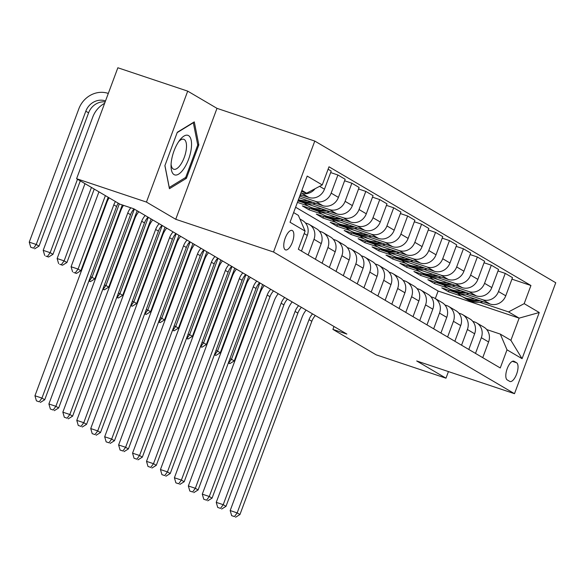<?xml version="1.0" encoding="UTF-8"?>
<svg xmlns="http://www.w3.org/2000/svg" width="585" height="585" viewBox="0 0 585 585"><rect width="100%" height="100%" fill="white"/><g stroke="black" fill="none" stroke-linecap="round" stroke-linejoin="round"><path stroke-width="0.88" d="M285.231 249.758A10.267 4.066 108.5 0 0 285.546 249.905A10.267 4.066 108.5 0 0 292.522 241.861A10.267 4.066 108.5 0 0 292.368 230.57A10.267 4.066 108.5 0 0 292.061 230.431A10.267 4.066 108.5 0 0 285.085 238.468A10.267 4.066 108.5 0 0 285.231 249.758M187.705 91.136L146.447 202.074L175.734 219.295L216.991 108.349L187.705 91.136L117.856 67.765L76.598 178.703L119.823 204.121L133.797 208.794L346.876 334.072L332.902 329.399L376.133 354.817L445.982 378.188L448.439 371.592M216.991 108.349L314.781 141.065L555.75 282.745L514.493 393.69L273.524 252.011L314.781 141.065M516.606 362.773L514.149 361.333A9.945 3.941 108.5 0 0 513.849 361.194A9.945 3.941 108.5 0 0 507.093 368.981A9.945 3.941 108.5 0 0 507.239 379.921L509.696 381.369A9.945 3.941 108.5 0 0 509.996 381.5A9.945 3.941 108.5 0 0 516.752 373.713A9.945 3.941 108.5 0 0 516.606 362.773L512.35 361.354M524.182 303.652L539.246 312.507L522.069 358.678L507.012 349.823L500.292 334.093L510.895 340.324L519.144 318.138L508.548 311.907L524.182 303.652L530.931 285.509L329.004 166.791L322.262 184.933L306.628 193.182L301.875 190.396M293.626 212.582L298.372 215.375L305.085 231.104L298.343 249.247L500.263 367.965L507.012 349.823M305.085 231.104L290.028 222.249L307.198 176.078L322.262 184.933M146.447 202.074L76.598 178.703M175.734 219.295L273.524 252.011M514.493 393.69L416.703 360.967L445.982 378.188M333.984 326.496L332.902 329.399M435.306 298.584L438.121 291.03L519.144 318.138L539.246 312.507M500.292 334.093L486.735 329.552M308.156 255.016L313.991 239.316A12.833 11.744 -59.5 0 0 309.319 224.508A12.833 11.744 -59.5 0 0 307.279 223.58L305.45 222.973M322.101 263.213L327.936 247.513A12.833 11.744 -59.5 0 0 323.264 232.713A12.833 11.744 -59.5 0 0 321.223 231.777L319.395 231.17M336.046 271.411L341.881 255.711A12.833 11.744 -59.5 0 0 337.209 240.91A12.833 11.744 -59.5 0 0 335.168 239.982L333.34 239.367M349.991 279.608L355.826 263.908A12.833 11.744 -59.5 0 0 351.154 249.108A12.833 11.744 -59.5 0 0 349.113 248.179L347.285 247.565M363.936 287.813L369.771 272.113A12.833 11.744 -59.5 0 0 365.098 257.305A12.833 11.744 -59.5 0 0 363.058 256.376L361.23 255.762M377.881 296.01L383.716 280.31A12.833 11.744 -59.5 0 0 379.043 265.502A12.833 11.744 -59.5 0 0 377.003 264.574L375.175 263.967M391.826 304.207L397.661 288.507A12.833 11.744 -59.5 0 0 392.988 273.707A12.833 11.744 -59.5 0 0 390.948 272.771L389.12 272.164M405.771 312.405L411.606 296.705A12.833 11.744 -59.5 0 0 406.933 281.904A12.833 11.744 -59.5 0 0 404.893 280.976L403.065 280.361M419.716 320.609L425.551 304.902A12.833 11.744 -59.5 0 0 420.878 290.101A12.833 11.744 -59.5 0 0 418.838 289.173L417.01 288.559M433.66 328.807L439.496 313.107A12.833 11.744 -59.5 0 0 434.823 298.299A12.833 11.744 -59.5 0 0 432.783 297.37L430.955 296.756M447.605 337.004L453.441 321.304A12.833 11.744 -59.5 0 0 448.768 306.503A12.833 11.744 -59.5 0 0 446.728 305.567L444.9 304.961M461.55 345.201L467.386 329.501A12.833 11.744 -59.5 0 0 462.713 314.701A12.833 11.744 -59.5 0 0 460.673 313.772L458.845 313.158M475.495 353.398L481.331 337.699A12.833 11.744 -59.5 0 0 476.658 322.898A12.833 11.744 -59.5 0 0 474.618 321.969L472.79 321.355M449.039 290.299L448.476 291.805L461.58 296.193A24.548 22.457 120.5 0 1 457.682 293.224M479.693 302.255L508.548 311.907M448.476 291.805L441.785 287.871L455.876 292.588M458.377 293.421L490.12 304.046A12.833 11.744 -59.5 0 0 505.754 295.791L512.504 277.648L505.25 273.385L497.996 270.957M435.094 282.102L434.531 283.608L447.635 287.995A24.548 22.457 120.5 0 1 443.737 285.027M465.748 294.05L482.866 299.776A12.833 11.744 -59.5 0 0 498.5 291.527L505.25 273.385M434.531 283.608L427.84 279.674L441.931 284.39M444.432 285.224L476.175 295.842A12.833 11.744 -59.5 0 0 491.809 287.586L498.559 269.451L491.305 265.188L484.051 262.76M421.149 273.897L420.586 275.411L433.69 279.791M451.803 285.853L468.921 291.579A12.833 11.744 -59.5 0 0 484.555 283.323L491.305 265.188M420.586 275.411L413.895 271.477L427.986 276.186M430.487 277.027L462.23 287.644A12.833 11.744 -59.5 0 0 477.865 279.389L484.614 261.254L477.36 256.983L470.106 254.563M407.204 265.7L406.641 267.213L419.745 271.594A24.548 22.457 120.5 0 1 415.847 268.632M437.858 277.656L454.976 283.381A12.833 11.744 -59.5 0 0 470.611 275.125L477.36 256.983M406.641 267.213L399.95 263.272L414.041 267.988M416.542 268.829L448.285 279.447A12.833 11.744 -59.5 0 0 463.92 271.191L470.669 253.049L463.415 248.786L456.161 246.358M393.259 257.502L392.696 259.009L405.8 263.396A24.548 22.457 120.5 0 1 401.902 260.427M423.913 269.458L441.031 275.184A12.833 11.744 -59.5 0 0 456.666 266.928L463.415 248.786M392.696 259.009L386.005 255.075L400.096 259.791M402.597 260.625L434.341 271.25A12.833 11.744 -59.5 0 0 449.975 262.994L456.724 244.852L449.47 240.589L442.216 238.161M379.314 249.305L378.751 250.811L391.855 255.199A24.548 22.457 120.5 0 1 387.957 252.23M409.968 261.254L427.087 266.987A12.833 11.744 -59.5 0 0 442.721 258.731L449.47 240.589M378.751 250.811L372.06 246.877L386.151 251.594M388.652 252.427L420.396 263.045A12.833 11.744 -59.5 0 0 436.03 254.797L442.779 236.654L435.525 232.391L428.271 229.964M365.369 241.108L364.806 242.614L377.91 246.994A24.548 22.457 120.5 0 1 374.012 244.033M396.023 253.056L413.142 258.782A12.833 11.744 -59.5 0 0 428.776 250.534L435.525 232.391M364.806 242.614L358.115 238.68L372.206 243.397M374.707 244.23L406.451 254.848A12.833 11.744 -59.5 0 0 422.085 246.592L428.834 228.457L421.58 224.194L414.326 221.766M351.424 232.903L350.861 234.417L363.965 238.797M382.078 244.859L399.197 250.585A12.833 11.744 -59.5 0 0 414.831 242.329L421.58 224.194M350.861 234.417L344.17 230.475L358.261 235.192M360.762 236.033L392.506 246.651A12.833 11.744 -59.5 0 0 408.14 238.395L414.889 220.252L407.635 215.989L400.381 213.562M337.479 224.706L336.916 226.212L350.02 230.6A24.548 22.457 120.5 0 1 346.123 227.631M368.133 236.662L385.252 242.387A12.833 11.744 -59.5 0 0 400.886 234.132L407.635 215.989M336.916 226.212L330.225 222.278L344.316 226.995M346.817 227.836L378.561 238.453A12.833 11.744 -59.5 0 0 394.195 230.197L400.944 212.055L393.69 207.792L386.436 205.364M323.534 216.508L322.971 218.015L336.075 222.402A24.548 22.457 120.5 0 1 332.178 219.433M354.188 228.464L371.307 234.19A12.833 11.744 -59.5 0 0 386.941 225.934L393.69 207.792M322.971 218.015L316.28 214.081L330.371 218.797M332.872 219.631L364.616 230.256A12.833 11.744 -59.5 0 0 380.25 222L386.999 203.858L379.745 199.595L372.491 197.167M309.589 208.311L309.026 209.818L322.13 214.205M340.243 220.26L357.362 225.993A12.833 11.744 -59.5 0 0 372.996 217.737L379.745 199.595M309.026 209.818L302.335 205.883L316.426 210.6M318.927 211.434L350.671 222.051A12.833 11.744 -59.5 0 0 366.305 213.803L373.055 195.661L365.8 191.397L358.546 188.97M297.414 202.395L308.185 206A24.548 22.457 120.5 0 1 304.288 203.039M326.298 212.062L343.417 217.788A12.833 11.744 -59.5 0 0 359.051 209.532L365.8 191.397M297.97 200.889L302.482 202.395M304.982 203.236L336.726 213.854A12.833 11.744 -59.5 0 0 352.36 205.598L359.11 187.463L351.856 183.193L344.602 180.772M312.353 203.865L329.472 209.591A12.833 11.744 -59.5 0 0 345.106 201.335L351.856 183.193M299.14 197.745L322.781 205.657A12.833 11.744 -59.5 0 0 338.415 197.401L345.165 179.259L337.911 174.995L330.657 172.568M299.747 196.114L315.527 201.394A12.833 11.744 -59.5 0 0 331.161 193.138L337.911 174.995M300.31 194.608L308.836 197.459A12.833 11.744 -59.5 0 0 324.47 189.204L331.22 171.061L328.097 169.226M300.917 192.97L301.582 193.196A12.833 11.744 -59.5 0 0 315.11 188.706M301.48 191.463L306.628 193.182M438.121 291.03L295.608 207.236M482.742 357.662L488.585 341.962A12.833 11.744 -59.5 0 0 483.912 327.161L476.658 322.898M530.931 285.509L511.941 279.155M468.797 349.464L474.64 333.764A12.833 11.744 -59.5 0 0 469.967 318.964L462.713 314.701M454.852 341.267L460.695 325.567A12.833 11.744 -59.5 0 0 456.022 310.767L448.768 306.503M440.907 333.07L446.75 317.37A12.833 11.744 -59.5 0 0 442.077 302.562L434.823 298.299M426.962 324.872L432.805 309.165A12.833 11.744 -59.5 0 0 428.132 294.365L420.878 290.101M413.017 316.668L418.86 300.968A12.833 11.744 -59.5 0 0 414.187 286.167L406.933 281.904M399.072 308.47L404.915 292.771A12.833 11.744 -59.5 0 0 400.242 277.97L392.988 273.707M385.127 300.273L390.97 284.573A12.833 11.744 -59.5 0 0 386.297 269.773L379.043 265.502M371.183 292.076L377.025 276.376A12.833 11.744 -59.5 0 0 372.352 261.568L365.098 257.305M357.238 283.871L363.08 268.171A12.833 11.744 -59.5 0 0 358.408 253.371L351.154 249.108M343.293 275.674L349.135 259.974A12.833 11.744 -59.5 0 0 344.463 245.173L337.209 240.91M329.348 267.477L335.19 251.777A12.833 11.744 -59.5 0 0 330.518 236.976L323.264 232.713M315.403 259.279L321.245 243.579A12.833 11.744 -59.5 0 0 316.573 228.772L309.319 224.508M301.458 251.082L307.3 235.382A12.833 11.744 -59.5 0 0 302.628 220.574L299.915 218.98M510.895 340.324L522.069 358.678M164.882 165.672L169.431 188.706L186.41 178.33L198.834 144.919L194.286 121.885L177.306 132.261L164.882 165.672M197.642 144.517L198.834 144.919M185.006 177.862L186.41 178.33M315.344 315.534A16.044 14.676 -59.5 0 0 311.82 321.282L239.952 514.529L237.166 512.891L234.453 516.584L231.66 515.648L234.453 516.584M312.558 313.896A16.044 14.676 -59.5 0 0 309.034 319.644L237.166 512.891L230.183 510.559L302.05 317.304A24.065 22.018 120.5 0 1 306.116 310.108M230.183 510.559L231.66 515.648M235.572 517.235L239.952 514.529M474.764 298.906A24.548 22.457 120.5 0 1 461.572 296.185L463.693 297.429A24.548 22.457 120.5 0 0 478.018 299.995M483.1 301.692A24.548 22.457 120.5 0 1 467.144 299.461L465.031 298.218A24.548 22.457 -59.5 0 0 480.014 300.661M464.366 297.809A24.548 22.457 -59.5 0 0 465.031 298.218M259.857 282.913L231.463 359.27L234.256 360.908L262.65 284.551M228.304 363.088L229.868 363.614L228.391 362.832M229.912 358.751L231.463 359.27L228.757 362.956M229.868 363.614L234.256 360.908M301.399 307.337A16.044 14.676 -59.5 0 0 297.875 313.085L226.007 506.332L223.221 504.694L220.508 508.38L217.715 507.451L220.508 508.38M298.613 305.699A16.044 14.676 -59.5 0 0 295.089 311.447L223.221 504.694L216.238 502.354L288.105 309.107A24.065 22.018 120.5 0 1 292.171 301.911M216.238 502.354L217.715 507.451M221.627 509.038L226.007 506.332M287.454 299.14A16.044 14.676 -59.5 0 0 283.93 304.887L212.062 498.135L209.276 496.497L206.564 500.182L203.77 499.246L206.564 500.182M284.668 297.502A16.044 14.676 -59.5 0 0 281.144 303.242L209.276 496.497L202.293 494.157L274.16 300.909A24.065 22.018 120.5 0 1 278.226 293.714M202.293 494.157L203.77 499.246M207.682 500.84L212.062 498.135M273.509 290.942A16.044 14.676 -59.5 0 0 269.985 296.683L198.118 489.937L195.332 488.292L192.619 491.985L189.825 491.049L192.619 491.985M270.723 289.304A16.044 14.676 -59.5 0 0 267.199 295.045L195.332 488.292L188.348 485.959L260.215 292.712A24.065 22.018 120.5 0 1 264.281 285.517M188.348 485.959L189.825 491.049M193.737 492.643L198.118 489.937M460.819 290.708A24.548 22.457 120.5 0 1 447.627 287.988L449.748 289.231A24.548 22.457 120.5 0 0 464.073 291.798M469.155 293.495A24.548 22.457 120.5 0 1 453.199 291.264L451.086 290.021A24.548 22.457 -59.5 0 0 466.07 292.463M450.421 289.612A24.548 22.457 -59.5 0 0 451.086 290.021M245.912 274.716L217.518 351.066L220.311 352.711L248.705 276.354M214.359 354.89L215.923 355.409L214.446 354.634M215.967 350.547L217.518 351.066L214.812 354.759M215.923 355.409L220.311 352.711M446.874 282.511A24.548 22.457 120.5 0 1 433.682 279.784A24.548 22.457 120.5 0 1 429.792 276.829M455.21 285.297A24.548 22.457 120.5 0 1 439.255 283.067L437.141 281.824A24.548 22.457 -59.5 0 0 452.125 284.266M450.128 283.593A24.548 22.457 120.5 0 1 435.803 281.034L433.682 279.784M436.476 281.414A24.548 22.457 -59.5 0 0 437.141 281.824M231.967 266.519L203.573 342.868L206.366 344.506L234.761 268.157M200.414 346.686L201.979 347.212L200.501 346.437M202.022 342.349L203.573 342.868L200.867 346.561M201.979 347.212L206.366 344.506M432.929 274.306A24.548 22.457 120.5 0 1 419.737 271.586L421.851 272.837A24.548 22.457 120.5 0 0 436.183 275.396M441.266 277.1A24.548 22.457 120.5 0 1 425.31 274.87L423.196 273.619A24.548 22.457 -59.5 0 0 438.18 276.061M422.531 273.217A24.548 22.457 -59.5 0 0 423.196 273.619M218.022 258.321L189.628 334.671L192.421 336.309L220.816 259.959M186.469 338.488L188.034 339.015L186.556 338.24M188.077 334.152L189.628 334.671L186.922 338.357M188.034 339.015L192.421 336.309M259.564 282.745A16.044 14.676 -59.5 0 0 256.04 288.485L184.173 481.733L181.387 480.095L178.674 483.788L175.88 482.852L178.674 483.788M256.778 281.1A16.044 14.676 -59.5 0 0 253.254 286.847L181.387 480.095L174.403 477.762L246.27 284.507A24.065 22.018 120.5 0 1 250.336 277.312M174.403 477.762L175.88 482.852M179.792 484.438L184.173 481.733M418.984 266.109A24.548 22.457 120.5 0 1 405.793 263.389L407.906 264.632A24.548 22.457 120.5 0 0 422.238 267.199M427.321 268.903A24.548 22.457 120.5 0 1 411.365 266.672L409.251 265.422A24.548 22.457 -59.5 0 0 424.235 267.864M408.586 265.02A24.548 22.457 -59.5 0 0 409.251 265.422M204.077 250.117L175.683 326.474L178.476 328.112L206.871 251.762M172.524 330.291L174.089 330.817L172.612 330.042M174.133 325.955L175.683 326.474L172.977 330.159M174.089 330.817L178.476 328.112M188.545 135.618A20.855 8.256 108.5 0 0 179.851 139.998A20.855 8.256 108.5 0 0 171.047 166.301A20.855 8.256 108.5 0 0 174.052 174.601A20.855 8.256 108.5 0 0 188.553 159.369A20.855 8.256 108.5 0 0 188.545 135.618M171.091 164.319A15.788 6.252 108.5 0 0 173.262 169.014A15.788 6.252 108.5 0 0 173.745 169.233A15.788 6.252 108.5 0 0 184.465 156.86A15.788 6.252 108.5 0 0 184.238 139.501A15.788 6.252 108.5 0 0 183.763 139.281A15.788 6.252 108.5 0 0 178.688 141.607M177.175 132.612L193.335 122.733L197.752 145.051L185.708 177.423L169.262 187.478L164.926 165.548M245.62 274.541A16.044 14.676 -59.5 0 0 242.095 280.288L170.228 473.536L167.442 471.898L164.729 475.583L161.935 474.654L164.729 475.583M242.833 272.902A16.044 14.676 -59.5 0 0 239.309 278.65L167.442 471.898L160.458 469.558L232.325 276.31A24.065 22.018 120.5 0 1 236.391 269.115M160.458 469.558L161.935 474.654M165.847 476.241L170.228 473.536M231.675 266.343A16.044 14.676 -59.5 0 0 228.15 272.091L156.283 465.338L153.497 463.7L150.784 467.386L147.99 466.45L150.784 467.386M228.889 264.705A16.044 14.676 -59.5 0 0 225.364 270.453L153.497 463.7L146.513 461.36L218.38 268.113A24.065 22.018 120.5 0 1 222.446 260.917M146.513 461.36L147.99 466.45M151.903 468.044L156.283 465.338M217.73 258.146A16.044 14.676 -59.5 0 0 214.205 263.893L142.338 457.141L139.552 455.503L136.839 459.188L134.045 458.252L136.839 459.188M214.944 256.508A16.044 14.676 -59.5 0 0 211.419 262.248L139.552 455.503L132.568 453.163L204.436 259.916A24.065 22.018 120.5 0 1 208.501 252.72M132.568 453.163L134.045 458.252M137.958 459.847L142.338 457.141M203.785 249.949A16.044 14.676 -59.5 0 0 200.26 255.689L128.393 448.944L125.607 447.298L122.894 450.991L120.1 450.055L122.894 450.991M200.999 248.303A16.044 14.676 -59.5 0 0 197.474 254.051L125.607 447.298L118.623 444.966L190.491 251.718A24.065 22.018 120.5 0 1 194.556 244.523M118.623 444.966L120.1 450.055M124.013 451.649L128.393 448.944M189.84 241.751A16.044 14.676 -59.5 0 0 186.315 247.492L114.448 440.739L111.662 439.101L108.949 442.794L106.156 441.858L108.949 442.794M187.054 240.106A16.044 14.676 -59.5 0 0 183.529 245.854L111.662 439.101L104.678 436.768L176.546 243.514A24.065 22.018 120.5 0 1 180.611 236.318M104.678 436.768L106.156 441.858M110.068 443.445L114.448 440.739M405.039 257.912A24.548 22.457 120.5 0 1 391.848 255.192L393.961 256.435A24.548 22.457 120.5 0 0 408.293 259.001M413.376 260.698A24.548 22.457 120.5 0 1 397.42 258.468L395.306 257.224A24.548 22.457 -59.5 0 0 410.29 259.667M394.641 256.815A24.548 22.457 -59.5 0 0 395.306 257.224M190.132 241.919L161.738 318.269L164.531 319.915L192.926 243.557M158.579 322.094L160.144 322.62L158.667 321.838M160.188 317.75L161.738 318.269L159.032 321.962M160.144 322.62L164.531 319.915M391.094 249.715A24.548 22.457 120.5 0 1 377.903 246.994L380.016 248.237A24.548 22.457 120.5 0 0 394.348 250.797M399.431 252.501A24.548 22.457 120.5 0 1 383.475 250.27L381.361 249.027A24.548 22.457 -59.5 0 0 396.345 251.47M380.696 248.618A24.548 22.457 -59.5 0 0 381.361 249.027M176.187 233.722L147.793 310.072L150.586 311.71L178.981 235.36M144.634 313.889L146.199 314.416L144.722 313.64M146.243 309.553L147.793 310.072L145.087 313.765M146.199 314.416L150.586 311.71M377.149 241.517A24.548 22.457 120.5 0 1 363.958 238.79A24.548 22.457 120.5 0 1 360.067 235.835M385.486 244.303A24.548 22.457 120.5 0 1 369.53 242.073L367.417 240.823A24.548 22.457 -59.5 0 0 382.4 243.272M380.404 242.599A24.548 22.457 120.5 0 1 366.071 240.04L363.958 238.79M366.751 240.42A24.548 22.457 -59.5 0 0 367.417 240.823M162.242 225.525L133.848 301.875L136.641 303.513L165.036 227.163M130.689 305.692L132.254 306.218L130.777 305.443M132.298 301.355L133.848 301.875L131.142 305.56M132.254 306.218L136.641 303.513M363.205 233.313A24.548 22.457 120.5 0 1 350.013 230.592L352.126 231.843A24.548 22.457 120.5 0 0 366.459 234.402M371.541 236.106A24.548 22.457 120.5 0 1 355.585 233.876L353.472 232.625A24.548 22.457 -59.5 0 0 368.455 235.068M352.806 232.223A24.548 22.457 -59.5 0 0 353.472 232.625M148.297 217.32L119.903 293.677L122.696 295.315L151.091 218.965M116.744 297.494L118.309 298.021L116.832 297.246M118.353 293.158L119.903 293.677L117.197 297.363M118.309 298.021L122.696 295.315M349.26 225.115A24.548 22.457 120.5 0 1 336.068 222.395L338.181 223.638A24.548 22.457 120.5 0 0 352.514 226.205M357.596 227.901A24.548 22.457 120.5 0 1 341.64 225.671L339.527 224.428A24.548 22.457 -59.5 0 0 354.51 226.87M338.861 224.018A24.548 22.457 -59.5 0 0 339.527 224.428M134.353 209.123L105.958 285.48L108.751 287.118L137.146 210.761M102.799 289.297L104.364 289.824L102.887 289.041M104.408 284.961L105.958 285.48L103.252 289.166M104.364 289.824L108.751 287.118M175.895 233.547A16.044 14.676 -59.5 0 0 172.37 239.294L100.503 432.542L97.717 430.904L95.004 434.589L92.211 433.66L95.004 434.589M173.109 231.909A16.044 14.676 -59.5 0 0 169.584 237.656L97.717 430.904L90.733 428.564L162.601 235.316A24.065 22.018 120.5 0 1 166.666 228.121M90.733 428.564L92.211 433.66M96.123 435.247L100.503 432.542M335.315 216.918A24.548 22.457 120.5 0 1 322.123 214.198A24.548 22.457 120.5 0 1 318.233 211.236M343.651 219.704A24.548 22.457 120.5 0 1 327.695 217.474L325.582 216.231A24.548 22.457 -59.5 0 0 340.565 218.673M338.569 218.008A24.548 22.457 120.5 0 1 324.236 215.441L322.123 214.198M324.916 215.821A24.548 22.457 -59.5 0 0 325.582 216.231M119.333 203.829L92.013 277.275L94.807 278.921L122.309 204.955M88.854 281.1L90.419 281.619L88.942 280.844M90.463 276.756L92.013 277.275L89.308 280.968M90.419 281.619L94.807 278.921M161.95 225.349A16.044 14.676 -59.5 0 0 158.425 231.097L86.558 424.344L83.772 422.706L81.059 426.392L78.266 425.456L81.059 426.392M159.164 223.711A16.044 14.676 -59.5 0 0 155.639 229.452L83.772 422.706L76.789 420.366L148.656 227.119A24.065 22.018 120.5 0 1 152.722 219.923M76.789 420.366L78.266 425.456M82.178 427.05L86.558 424.344M321.37 208.721A24.548 22.457 120.5 0 1 308.178 205.993L310.291 207.244A24.548 22.457 120.5 0 0 324.624 209.803M329.706 211.507A24.548 22.457 120.5 0 1 313.75 209.276L311.637 208.033A24.548 22.457 -59.5 0 0 326.62 210.476M310.971 207.624A24.548 22.457 -59.5 0 0 311.637 208.033M105.388 195.631L78.068 269.078L80.862 270.716L108.174 197.269M73.681 272.486L76.474 273.422L73.681 272.486M75.363 272.771L78.068 269.078L71.085 266.745L98.938 191.843M71.085 266.745L72.569 271.835M76.474 273.422L80.862 270.716M148.005 217.152A16.044 14.676 -59.5 0 0 144.48 222.9L72.613 416.147L69.827 414.502L67.114 418.195L64.321 417.259L67.114 418.195M145.219 215.514A16.044 14.676 -59.5 0 0 141.694 221.254L69.827 414.502L62.844 412.169L134.711 218.922A24.065 22.018 120.5 0 1 138.777 211.726M62.844 412.169L64.321 417.259M68.233 418.853L72.613 416.147M307.425 200.516A24.548 22.457 120.5 0 1 298.423 199.668M315.761 203.309A24.548 22.457 120.5 0 1 299.805 201.079L298.248 200.158A24.548 22.457 -59.5 0 0 312.675 202.271M310.679 201.606A24.548 22.457 120.5 0 1 298.284 200.048M91.443 187.434L64.123 260.881L66.917 262.519L94.229 189.072M59.736 264.288L62.529 265.224L59.736 264.288M61.418 264.566L64.123 260.881L57.14 258.541L84.993 183.646M57.14 258.541L58.624 263.638M62.529 265.224L66.917 262.519M134.06 208.955A16.044 14.676 -59.5 0 0 130.535 214.695L58.668 407.95L55.882 406.304L53.169 409.997L50.376 409.061L53.169 409.997M130.835 207.807A16.044 14.676 -59.5 0 0 127.749 213.057L55.882 406.304L48.899 403.972L120.766 210.717A24.065 22.018 120.5 0 1 123.501 205.35M48.899 403.972L50.376 409.061M54.288 410.648L58.668 407.95M301.816 195.112A24.548 22.457 120.5 0 1 299.988 195.47M77.498 179.237L50.178 252.683L52.972 254.321L80.284 180.875M45.791 256.091L48.584 257.027L45.791 256.091M47.473 256.369L50.178 252.683L43.195 250.343L92.759 117.066A24.065 22.018 120.5 0 1 104.635 103.311M43.195 250.343L44.679 255.433M48.584 257.027L52.972 254.321M118.243 203.192A16.044 14.676 -59.5 0 0 116.59 206.498L44.723 399.745L41.937 398.107L39.224 401.8L36.431 400.864L39.224 401.8M115.45 201.547A16.044 14.676 -59.5 0 0 113.804 204.86L41.937 398.107L34.954 395.767L106.821 202.52A24.065 22.018 120.5 0 1 109.124 197.825M34.954 395.767L36.431 400.864M40.343 402.451L44.723 399.745M105.519 100.942L105.344 100.883A16.044 14.676 -59.5 0 0 85.805 111.201L36.233 244.479L29.25 242.146L78.814 108.861A24.065 22.018 120.5 0 1 108.137 93.388L108.305 93.446M105.168 101.885A16.044 14.676 -59.5 0 0 88.591 112.839L39.027 246.124L36.233 244.479L33.528 248.172L30.734 247.236L33.528 248.172M29.25 242.146L30.734 247.236M34.639 248.83L39.027 246.124M482.866 299.776L490.12 304.046M468.921 291.579L476.175 295.842M454.976 283.381L462.23 287.644M441.031 275.184L448.285 279.447M427.087 266.987L434.341 271.25M413.142 258.782L420.396 263.045M399.197 250.585L406.451 254.848M385.252 242.387L392.506 246.651M371.307 234.19L378.561 238.453M357.362 225.993L364.616 230.256M343.417 217.788L350.671 222.051M329.472 209.591L336.726 213.854M315.527 201.394L322.781 205.657M301.582 193.196L308.836 197.459M498.5 291.527L505.754 295.791M481.331 337.699L488.585 341.962M467.386 329.501L474.64 333.764M484.555 283.323L491.809 287.586M453.441 321.304L460.695 325.567M470.611 275.125L477.865 279.389M439.496 313.107L446.75 317.37M456.666 266.928L463.92 271.191M425.551 304.902L432.805 309.165M442.721 258.731L449.975 262.994M411.606 296.705L418.86 300.968M428.776 250.534L436.03 254.797M397.661 288.507L404.915 292.771M414.831 242.329L422.085 246.592M383.716 280.31L390.97 284.573M400.886 234.132L408.14 238.395M369.771 272.113L377.025 276.376M386.941 225.934L394.195 230.197M355.826 263.908L363.08 268.171M372.996 217.737L380.25 222M341.881 255.711L349.135 259.974M359.051 209.532L366.305 213.803M327.936 247.513L335.19 251.777M345.106 201.335L352.36 205.598M313.991 239.316L321.245 243.579M331.161 193.138L338.415 197.401M304.178 233.547L307.3 235.382M319.593 186.337L324.47 189.204M513.528 361.12L514.149 361.333M311.82 321.282L309.034 319.644M297.875 313.085L295.089 311.447M283.93 304.887L281.144 303.242M269.985 296.683L267.199 295.045M256.04 288.485L253.254 286.847M242.095 280.288L239.309 278.65M228.15 272.091L225.364 270.453M214.205 263.893L211.419 262.248M200.26 255.689L197.474 254.051M186.315 247.492L183.529 245.854M172.37 239.294L169.584 237.656M158.425 231.097L155.639 229.452M144.48 222.9L141.694 221.254M130.535 214.695L127.749 213.057M116.59 206.498L113.804 204.86M88.591 112.839L85.805 111.201"/></g></svg>

